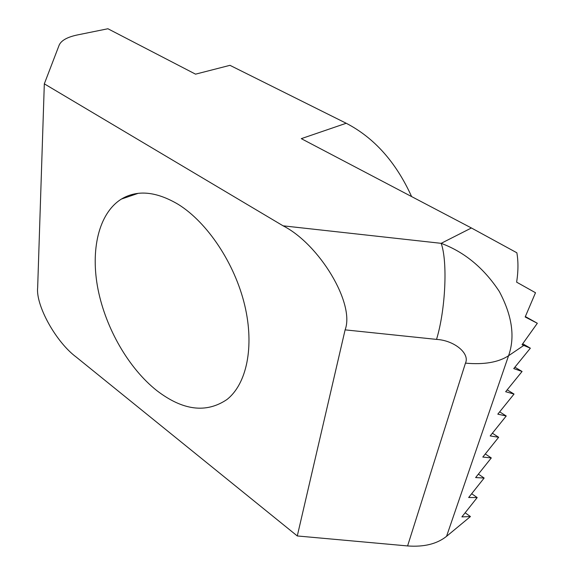 <?xml version="1.0" encoding="UTF-8"?>
<svg xmlns="http://www.w3.org/2000/svg" width="575" height="575" viewBox="0 0 575 575"><rect width="100%" height="100%" fill="white"/><g stroke="black" fill="none" stroke-linecap="round" stroke-linejoin="round"><path stroke-width="0.86" d="M178.286 204.398C207.352 222.453 234.715 263.35 244.691 305.131C254.696 346.948 246.56 384.28 226.859 399.575C206.159 413.511 182.828 410.536 156.86 390.641C128.721 368.388 105.858 328.598 98.03 289.39C90.318 250.269 98.519 213.375 121.397 199.065C137.252 189.585 156.22 191.36 178.286 204.398M283.094 225.824L441.162 243.333L471.414 227.98L516.86 252.784C518.384 261.532 518.312 271.328 516.637 282.167L535.497 292.732L525.176 316.976L537.33 323.279L522.05 344.698L530.358 348.191L513.748 368.589L522.071 371.479L505.655 391.726L514.028 394.069L497.806 414.158L506.23 415.991L490.195 435.929L498.654 437.273L482.806 457.06L491.294 457.944L475.626 477.581L484.143 478.033L468.654 497.519L477.192 497.562L461.883 516.896L470.436 516.551L446.545 536.338C436.964 543.964 423.976 547.163 407.589 545.941L297.282 535.957L345.115 329.863C355.156 303.593 319.326 244.202 283.094 225.824L44.318 83.842L59.16 45.137C61.238 40.451 67.354 37.044 77.488 34.924L107.913 28.75L195.543 74.161L229.964 65.327L346.215 123.258C374.217 137.763 396.017 162.208 411.607 196.578M297.282 535.957L76.31 357.132C55.84 342.024 35.513 305.095 37.67 287.385L44.318 83.842M465.132 512.792L470.436 516.551M471.414 227.98L301.293 138.654L346.215 123.258M407.589 545.941L465.463 363.141C470.07 353.51 454.372 340.4 436.533 339.401C445.589 309.702 447.76 261.467 441.162 243.333C464.499 252.022 483.877 268.058 499.287 291.439C512.152 315.618 515.243 337.051 508.552 355.752L446.545 536.338M132.192 195.378L131.201 194.738M135.247 194.336L134.586 193.904M471.673 493.731L477.192 497.562M478.386 474.131L484.143 478.033M485.286 453.963L491.294 457.944M492.38 433.212L498.654 437.273M499.668 411.858L506.23 415.991M507.172 389.857L514.028 394.069M514.884 367.188L522.071 371.479M522.761 343.785L530.358 348.191M525.378 316.566L537.33 323.279M436.533 339.401L345.115 329.863M523.775 345.431L508.552 355.752C498.381 362.351 484.013 364.816 465.463 363.141M121.397 199.065L138.122 193.351"/></g></svg>
